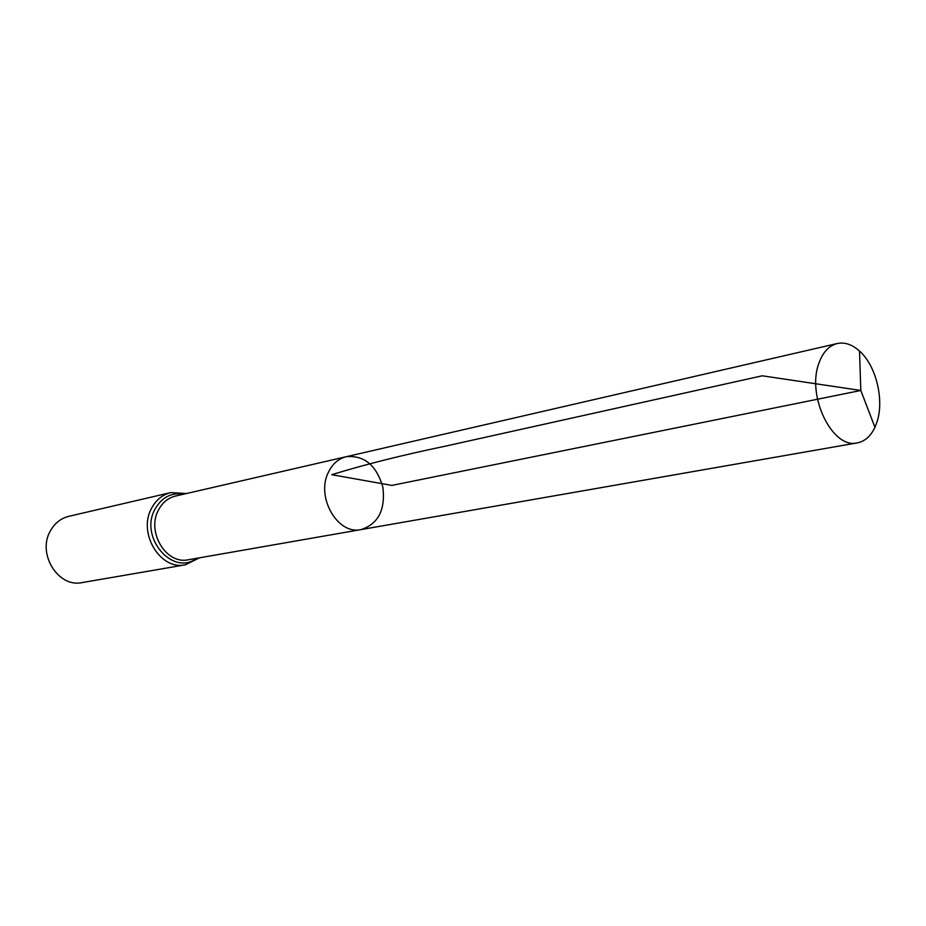 <?xml version="1.0" encoding="UTF-8"?>
<svg xmlns="http://www.w3.org/2000/svg" width="926" height="926" viewBox="0 0 926 926"><rect width="100%" height="100%" fill="white"/><g stroke="black" fill="none" stroke-linecap="round" stroke-linejoin="round"><path stroke-width="1.39" d="M361.094 529.579L188.372 559.755C166.263 564.976 146.111 531.617 158.566 509.844C162.513 502.482 168.15 497.887 175.477 496.07L346.336 456.68C338.546 458.625 332.596 463.776 328.487 472.11C315.523 496.787 337.62 535.251 361.094 529.579C378.283 523.954 385.54 509.832 382.878 487.226C376.535 465.361 364.358 455.175 346.336 456.68C338.546 458.625 332.596 463.776 328.487 472.11C315.523 496.787 337.62 535.251 361.094 529.579L857.36 442.871C864.884 441.366 870.753 436.181 874.943 427.291L876.98 422.013C884.457 399.824 876.042 365.562 859.513 351.035C852.186 344.484 844.767 341.972 837.243 343.523C828.978 345.63 822.878 352.193 818.92 363.212C806.291 395.888 832.532 449.446 857.36 442.871M186.496 493.523L170.754 492.586L68.79 516.338C60.873 518.328 54.75 523.155 50.432 530.818C36.762 553.563 58.211 588.103 82.206 582.581L185.374 564.802L199.507 557.811M874.943 427.291L860.81 390.459L391.86 485.409L331.751 474.702C364.08 464.69 402.139 455.141 445.95 446.031L762.237 375.806L860.81 390.459L859.513 351.035M170.754 492.586C162.478 494.669 156.1 499.855 151.632 508.166C137.465 532.832 160.291 570.659 185.374 564.802M183.695 494.171C171.368 492.343 161.83 497.285 155.093 508.999C138.842 537.207 172.792 576.736 196.682 558.309M346.336 456.68L837.243 343.523"/></g></svg>
